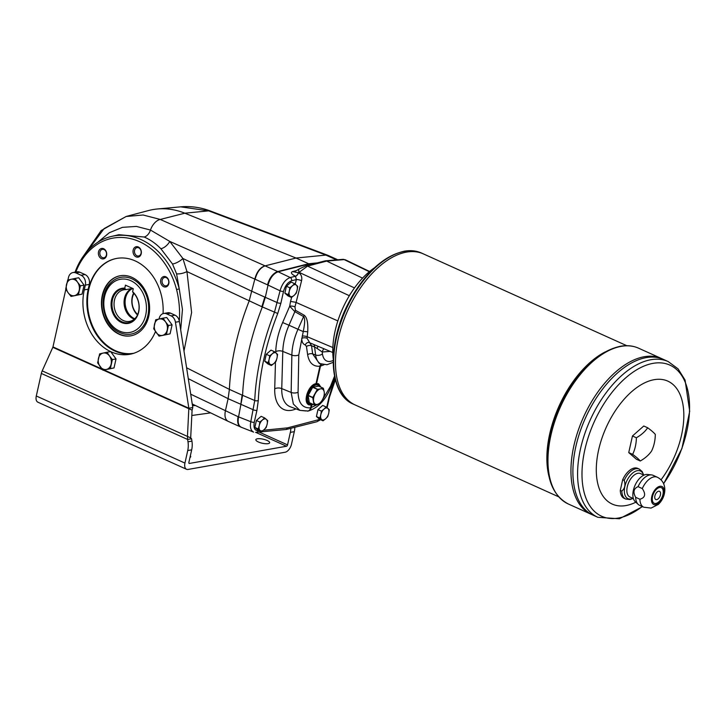 <?xml version="1.0" encoding="UTF-8"?>
<svg xmlns="http://www.w3.org/2000/svg" width="726" height="726" viewBox="0 0 726 726"><rect width="100%" height="100%" fill="white"/><g stroke="black" fill="none" stroke-linecap="round" stroke-linejoin="round"><path stroke-width="1.09" d="M101.504 249.708A4.274 3.34 -100.1 0 0 100.252 255.334A4.274 3.34 -100.1 0 0 103.918 257.766A4.274 3.34 -100.1 0 0 106.459 252.975A4.274 3.34 -100.1 0 0 102.43 249.354A4.274 3.34 -100.1 0 0 101.504 249.708M98.908 255.879A5.3 4.138 79.9 0 1 102.566 248.428A5.3 4.138 79.9 0 1 106.15 256.705A5.3 4.138 79.9 0 1 98.908 255.879M137.722 314.503A14.774 11.552 79.9 0 1 133.983 293.404M137.523 314.984A16.063 12.551 79.9 0 1 133.629 293.023M133.112 292.505L132.604 291.707L133.275 288.685L125.453 285.155L124.781 288.177A17.814 13.921 -100.1 0 0 111.949 310.546A17.814 13.921 -100.1 0 0 134.001 320.502A17.814 13.921 -100.1 0 0 132.604 291.707M124.781 288.177L125.035 288.73A17.179 13.422 -100.1 0 0 113.864 313.187A17.179 13.422 -100.1 0 0 137.16 315.765A17.179 13.422 -100.1 0 0 133.021 292.415A17.179 13.422 -100.1 0 0 132.858 292.26M125.035 288.73L125.97 289.61A16.063 12.551 -100.1 0 0 123.91 289.756A16.063 12.551 -100.1 0 0 114.354 307.76A16.063 12.551 -100.1 0 0 129.518 321.391A16.063 12.551 -100.1 0 0 137.368 315.329M125.97 289.61L132.704 288.422M134.292 319.141A16.063 12.551 79.9 0 1 124.119 303.976A16.063 12.551 79.9 0 1 131.951 288.558M134.746 318.741A16.063 12.551 79.9 0 1 125.135 303.559A16.063 12.551 79.9 0 1 132.776 288.458M259.155 430.681L258.111 430.781C254.645 430.627 253.365 427.795 254.272 422.278A2.568 0.753 12.6 0 1 250.806 421.706C249.808 427.169 250.742 430.627 253.61 432.097L241.168 427.224C238.418 425.654 237.547 422.223 238.564 416.915L242.584 395.325A179.894 98.999 -65.7 0 1 262.34 306.944L265.299 297.333L277.414 302.669A2.568 0.753 12.6 0 0 280.88 303.241L283.53 291.389C285.109 285.745 287.823 282.205 291.652 280.753L296.389 279.555A3.857 0.917 -165 0 1 301.58 280.69C302.261 277.123 301.281 274.437 298.64 272.622L299.103 272.35A3.857 2.105 -120.4 0 1 299.402 268.838L294.638 271.633C294.175 272.041 295.446 272.368 298.459 272.604L298.64 272.622A3.857 1.987 119 0 1 295.473 276.27L296.389 279.555L295.173 284.12M87.492 251.042L104.081 228.617L126.161 216.475L148.34 210.594A89.942 70.295 79.9 0 1 157.433 208.979A89.942 70.295 79.9 0 1 184.831 213.199L296.008 258.039L265.099 265.861L277.704 271.551L308.65 263.747L276.071 272.196C271.951 274.673 269.11 278.893 267.549 284.846A12.85 7.069 114.3 0 0 267.549 284.855L268.039 285.064C270.018 278.022 273.403 273.593 278.185 271.778L309.14 263.965L315.792 263.302M337.781 259.781L327.97 255.361L325.91 255.089L296.008 258.039L308.65 263.747L317.453 262.876L308.65 263.747L310.565 264.672M256.033 432.487L286.489 446.236L189.404 463.442A1.289 0.708 -65.7 0 1 189.141 463.415A1.289 0.708 -65.7 0 1 188.878 462.38L191.682 449.848A19.275 15.065 -100.1 0 0 191.936 441.109L191.564 438.767L190.684 437.869L192.091 410.181L192.789 407.531L179.395 321.527A7.714 6.026 -100.1 0 0 179.295 320.983C180.084 310.519 179.177 300.047 176.581 289.574L179.249 288.894L182.453 309.485L180.683 329.813M75.813 272.041A68.816 53.778 79.9 0 1 128.012 238.101A68.816 53.778 79.9 0 1 176.581 289.574M176.581 273.829L172.498 263.992A8.349 2.777 -30.2 0 0 182.898 258.492L186.945 271.569A8.349 3.113 -15.4 0 1 176.581 273.829L179.249 288.894A70.803 55.339 -100.1 0 0 111.586 236.413A70.803 55.339 -100.1 0 0 75.077 272.168M168.332 279.864A4.274 3.34 -100.1 0 0 164.666 277.441A4.274 3.34 -100.1 0 0 163.74 277.795A4.274 3.34 -100.1 0 0 162.27 282.841A4.274 3.34 -100.1 0 0 166.154 285.853A4.274 3.34 -100.1 0 0 168.332 279.864M162.706 276.978A5.3 4.138 79.9 0 1 168.958 282.233A5.3 4.138 79.9 0 1 162.66 286.062A5.3 4.138 79.9 0 1 162.706 276.978M305.918 410.952L299.883 410.371L293.331 404.019L291.153 392.43L291.861 355.105C292.079 346.701 294.121 338.089 297.978 329.268L288.984 325.23A45.892 25.256 114.3 0 0 282.795 351.411L281.752 388.591L291.153 392.43A5.136 2.568 1.1 0 0 298.077 392.212L298.785 354.887L303.232 331.591A3.857 1.071 -175.9 0 1 307.715 331.936L307.044 338.243L311.518 345.703L314.585 346.964A7.714 3.612 112.3 0 0 313.578 344.405M285.518 290.246A5.59 3.076 -65.7 0 1 285.663 289.393A5.59 3.076 -65.7 0 1 285.908 288.521M317.08 413.584A5.59 3.076 -65.7 0 1 317.226 412.731A5.59 3.076 -65.7 0 1 317.471 411.86M255.516 424.492A5.59 3.076 -65.7 0 1 255.661 423.639A5.59 3.076 -65.7 0 1 255.897 422.768M265.389 358.281A5.59 3.076 -65.7 0 1 265.535 357.428A5.59 3.076 -65.7 0 1 265.77 356.557M291.652 280.753A2.568 1.969 75.8 0 0 290.219 277.523C285.463 279.356 282.078 283.784 280.064 290.808A2.568 0.753 12.6 0 0 283.53 291.389M241.413 427.242C238.11 426.08 237.003 422.559 238.074 416.697L250.806 421.706L254.735 400.516A179.349 98.7 114.3 0 1 274.455 312.298L280.064 290.808L268.039 285.064L265.299 297.333L264.808 297.115L261.859 306.726L277.731 313.505L280.88 303.241M319.876 419.383L287.578 427.859L286.18 429.483L255.606 432.342M307.869 411.088A5.136 4.102 -102.3 0 0 308.241 411.025A5.136 4.102 -102.3 0 0 311.164 407.749L311.753 405.099L309.04 404.872C302.397 402.513 308.26 384.707 316.028 383.637L316.572 383.546L320.465 366.14L319.912 366.24A3.857 2.958 82.8 0 1 321.246 364.153M311.753 405.099L313.251 404.482M320.874 387.121L318.551 383.791L316.572 383.546M312.443 404.119A11.562 6.362 -65.7 0 1 310.891 404.709A11.562 6.362 -65.7 0 1 308.65 404.663M318.16 383.646A11.562 6.362 -65.7 0 1 320.248 386.84M345.322 259.772L344.169 259.599A3.857 3.122 -94.9 0 0 342.826 259.354L345.322 259.772L369.607 271.479M316.028 383.637L319.912 366.24C313.187 366.721 309.095 362.891 307.633 354.733L306.463 346.502L305.301 344.923A3.857 3.131 104.6 0 1 309.113 342.527L332.789 352.5M306.463 346.502A3.857 2.369 171.9 0 1 311.518 345.703L312.688 353.925L319.331 363.517L326.999 364.733L333.216 362.328M317.952 346.248A7.714 0.517 103.2 0 0 317.189 348.507L314.585 346.964L315.61 354.987L312.688 353.925A3.857 2.369 171.9 0 0 307.633 354.733M334.813 377.502L331.192 386.631C325.765 399.826 318.115 407.958 308.241 411.025L299.883 410.371L290.164 406.696A33.051 18.186 -65.7 0 1 281.752 388.591A5.136 2.595 -178.4 0 0 274.718 388.827L275.472 361.965M305.301 344.923C302.951 344.169 301.771 341.982 301.753 338.361A3.857 1.924 -178.9 0 1 307.044 338.243M275.735 352.727L275.762 351.638A51.029 28.087 -65.7 0 1 282.641 322.535L288.984 325.23L294.847 311.663L303.604 316.6C305.12 318.088 304.993 323.079 303.232 331.591L297.978 329.268L303.604 316.6A3.857 1.933 119.4 0 0 304.149 315.202L295.391 310.265A3.857 1.933 119.4 0 1 294.847 311.663L289.683 306.227A3.857 1.343 -169.9 0 1 294.983 306.862L295.391 310.265M294.638 271.633L294.366 271.769A3.857 2.949 75.8 0 1 292.642 271.551C290.336 272.413 291.253 273.974 295.382 276.225A3.857 2.096 116.7 0 0 298.459 272.604M282.641 322.535L289.683 306.227L290.545 301.426L295.8 302.306L337.862 320.919M302.188 336.12A3.857 1.27 -171.4 0 1 307.162 336.719L332.844 347.536M317.189 348.507L322.217 351.983A7.714 6.171 85.8 0 1 323.923 348.77M354.497 287.923L307.543 266.097A3.857 2.886 -104.7 0 0 305.882 265.897L299.402 268.838M305.882 265.897L324.967 260.906L326.682 261.088L307.543 266.097L299.103 272.35L349.224 295.663L353.907 288.748M309.276 402.621L314.031 404.818L312.734 397.676L317.344 389.372L312.706 387.285L308.096 395.579L309.33 402.712L313.931 404.772L309.33 402.712M314.031 404.818L317.144 404.418A8.349 4.601 -65.7 0 1 313.578 401.306A8.349 4.601 -65.7 0 1 315.32 393.519A8.349 4.601 -65.7 0 1 320.629 388.837L323.251 388.21L318.614 386.123L312.706 387.285M317.344 389.372L320.629 388.837A8.349 4.601 -65.7 0 1 324.204 391.94L324.549 395.352L322.462 399.736L319.767 403.801L317.144 404.418A8.349 4.601 -65.7 0 0 322.462 399.736A8.349 4.601 -65.7 0 0 324.204 391.94L323.36 388.31M319.594 386.541A10.064 5.536 114.3 0 0 308.949 392.14A10.064 5.536 114.3 0 0 311.79 403.828M319.903 386.686A10.709 5.89 114.3 0 0 317.915 384.444A10.709 5.89 114.3 0 0 308.142 391.777A10.709 5.89 114.3 0 0 309.104 403.955A10.709 5.89 114.3 0 0 311.282 404.182A10.709 5.89 114.3 0 0 312.107 403.965M271.324 365.505L269.936 364.216A6.425 3.539 -65.7 0 1 269.128 359.37L269.7 355.822L266.279 354.279L264.736 361.203L267.903 363.962L271.324 365.505L273.884 363.517A6.425 3.539 -65.7 0 1 269.936 364.216L268.148 362.737L269.128 359.37A6.425 3.539 -65.7 0 1 272.259 353.834L274.419 351.665L270.998 350.123L266.279 354.279M276.043 361.339L273.884 363.517A6.425 3.539 -65.7 0 0 277.014 357.972L277.586 354.424L276.207 353.135A6.425 3.539 -65.7 0 1 277.014 357.972L276.043 361.339M261.451 431.716L260.062 430.427A6.425 3.539 -65.7 0 1 259.255 425.59L259.826 422.033L256.405 420.49L254.862 427.414L258.039 430.173L261.451 431.716L264.01 429.728A6.425 3.539 -65.7 0 1 260.062 430.427L258.274 428.957L259.255 425.59A6.425 3.539 -65.7 0 1 262.385 420.045L264.545 417.877L261.124 416.334L256.405 420.49M266.17 427.56L264.01 429.728A6.425 3.539 -65.7 0 0 267.15 424.184L267.712 420.635L266.333 419.347A6.425 3.539 -65.7 0 1 267.15 424.184L266.17 427.56M323.016 420.808L321.636 419.519A6.425 3.539 -65.7 0 1 320.819 414.673L321.391 411.125L317.979 409.582L316.427 416.497L319.603 419.265L323.016 420.808L325.584 418.811A6.425 3.539 -65.7 0 1 321.636 419.519L319.848 418.04L320.819 414.673A6.425 3.539 -65.7 0 1 323.95 409.137L326.11 406.959L322.698 405.426L317.979 409.582M327.735 416.642L325.584 418.811A6.425 3.539 -65.7 0 0 328.715 413.275L329.286 409.727L327.898 408.439A6.425 3.539 -65.7 0 1 328.715 413.275L327.735 416.642M291.453 297.469L290.073 296.181A6.425 3.539 -65.7 0 1 289.257 291.344L289.828 287.786L286.416 286.244L284.864 293.168L288.04 295.927L291.453 297.469L294.021 295.482A6.425 3.539 -65.7 0 1 290.073 296.181L288.286 294.711L289.257 291.344A6.425 3.539 -65.7 0 1 292.397 285.799L294.547 283.63L291.135 282.087L286.416 286.244M296.181 293.313L294.021 295.482A6.425 3.539 -65.7 0 0 297.152 289.937L297.724 286.389L296.344 285.1A6.425 3.539 -65.7 0 1 297.152 289.937L296.181 293.313M103.981 295.809A28.831 22.533 79.9 0 1 111.586 282.006A28.831 22.533 79.9 0 1 148.113 301.78A28.831 22.533 79.9 0 1 120.607 332.907A28.831 22.533 79.9 0 1 119.908 332.608M71.048 296.417L82.065 294.148L84.071 285.146L78.717 277.777L75.068 278.43L77.528 282.151A8.349 6.525 79.9 0 1 79.198 290.327A8.349 6.525 79.9 0 1 74.515 295.645A8.349 6.525 79.9 0 1 68.153 292.778A8.349 6.525 79.9 0 1 66.483 284.592A8.349 6.525 79.9 0 1 71.175 279.283A8.349 6.525 79.9 0 1 77.528 282.151L80.414 285.799L78.408 294.792L71.048 296.417L68.153 292.778L65.694 289.057L67.709 280.055L75.068 278.43M78.408 294.792L82.065 294.148M80.414 285.799L84.071 285.146M102.992 370.224L114.009 367.946L116.015 358.943L110.67 351.584L107.012 352.228L109.472 355.949A8.349 6.525 79.9 0 1 111.142 364.134A8.349 6.525 79.9 0 1 106.459 369.443A8.349 6.525 79.9 0 1 100.106 366.576A8.349 6.525 79.9 0 1 98.437 358.39A8.349 6.525 79.9 0 1 103.119 353.081A8.349 6.525 79.9 0 1 109.472 355.949L112.367 359.597L110.352 368.59L102.992 370.224L97.638 362.855L99.653 353.852L107.012 352.228M110.352 368.59L114.009 367.946M112.367 359.597L116.015 358.943M159.048 336.138L170.066 333.869L172.08 324.867L166.726 317.498L163.078 318.151L165.537 321.872A8.349 6.525 79.9 0 1 167.207 330.049A8.349 6.525 79.9 0 1 162.524 335.367A8.349 6.525 79.9 0 1 156.163 332.499A8.349 6.525 79.9 0 1 154.493 324.313A8.349 6.525 79.9 0 1 159.185 319.004A8.349 6.525 79.9 0 1 165.537 321.872L168.423 325.52L166.417 334.514L159.048 336.138L153.703 328.778L155.709 319.776L163.078 318.151M166.417 334.514L170.066 333.869M168.423 325.52L172.08 324.867M187.735 450.547A19.275 15.065 -100.1 0 0 187.989 441.807L187.626 439.466L41.346 373.445L36.3 395.997A7.714 4.247 114.3 0 0 37.861 402.186L186.5 469.268A7.714 4.247 -65.7 0 1 184.939 463.088L187.735 450.547L191.682 449.848M133.157 250.098A5.3 4.138 79.9 0 1 140.163 248.546A5.3 4.138 79.9 0 1 138.249 257.104A5.3 4.138 79.9 0 1 133.157 250.098M163.041 313.641A48.188 37.661 -100.1 0 0 135.181 260.906A48.188 37.661 -100.1 0 0 116.723 258.411A48.188 37.661 -100.1 0 0 88.055 312.425A48.188 37.661 -100.1 0 0 133.548 353.299A48.188 37.661 -100.1 0 0 133.902 353.235M179.295 320.983A7.714 6.026 -100.1 0 0 175.039 315.184L170.592 313.178A7.714 6.026 -100.1 0 0 167.642 312.779L163.695 313.478A7.714 6.026 -100.1 0 0 159.175 318.424L159.039 319.032M81.085 275.263L75.949 272.94A7.714 6.026 -100.1 0 0 72.999 272.54L76.947 271.842A7.714 6.026 79.9 0 1 79.896 272.241L85.033 274.555L81.085 275.263A7.714 6.026 -100.1 0 1 85.341 285.1L84.27 289.892A48.506 37.906 -100.1 0 0 110.615 351.593M131.615 353.898A48.506 37.906 -100.1 0 1 88.218 289.193L89.289 284.401A7.714 6.026 -100.1 0 0 85.033 274.555M294.829 427.305A19.275 15.065 79.9 0 1 294.302 431.661L291.498 444.194A7.714 4.247 -65.7 0 1 285.155 452.225L188.061 469.441A7.714 4.247 -65.7 0 1 186.5 469.268M290.872 428.304A19.275 15.065 79.9 0 1 290.355 432.36L287.55 444.893L259.345 432.17M286.489 446.236A1.289 0.708 114.3 0 0 287.55 444.893M190.684 437.869L187.453 436.417L188.842 408.23L175.447 322.226A7.714 6.026 -100.1 0 0 171.091 315.883L175.039 315.184M170.592 313.178L166.644 313.877L171.091 315.883M166.644 313.877A7.714 6.026 -100.1 0 0 163.695 313.478M110.706 351.638A48.506 37.906 -100.1 0 0 129.655 354.315A48.506 37.906 -100.1 0 0 155.491 331.546M72.999 272.54A7.714 6.026 -100.1 0 0 68.48 277.486L67.908 280.009M65.839 289.293L52.962 346.901A1.289 0.708 -65.7 0 1 52.816 347.327L42.208 370.868L187.453 436.417L187.626 439.466L191.564 438.767M41.346 373.445A7.714 4.247 -65.7 0 1 42.208 370.868M189.994 457.425A7.069 2.078 12.6 0 0 190.711 456.754A7.069 2.078 12.6 0 0 190.339 455.846M268.13 443.65A7.069 2.078 12.6 0 0 269.645 442.769A7.069 2.078 12.6 0 0 263.202 439.194A7.069 2.078 12.6 0 0 255.851 439.684A7.069 2.078 12.6 0 0 260.235 442.688A7.069 2.078 12.6 0 0 268.13 443.65M192.789 407.531L188.842 408.23L104.172 370.015M192.091 410.181L103.382 370.151M374.362 267.867A67.464 37.126 114.3 0 0 333.243 358.971M639.896 499.234C645.232 497.709 646.031 494.152 642.283 488.562L638.063 486.656C633.616 488.571 632.818 492.128 635.677 497.337L639.896 499.234A16.444 9.048 114.3 0 0 643.79 507.211L651.068 508.091L658.319 504.416C662.384 500.495 664.553 495.722 664.835 490.095C664.816 484.079 662.312 479.795 657.32 477.227A16.444 9.048 114.3 0 0 642.283 488.562M621.819 491.075C624.859 488.571 625.658 485.013 624.206 480.403L622.681 479.714L620.294 490.386L621.819 491.075A16.444 9.048 114.3 0 0 625.712 499.052L630.032 499.533L633.108 498.435M643.944 475.131L640.477 473.57A12.85 7.069 114.3 0 0 628.743 482.373A12.85 7.069 114.3 0 0 629.905 496.992L633.371 498.562M657.32 477.227L653.11 475.321A16.444 9.048 114.3 0 0 651.549 474.904L647.492 474.459A15.164 8.34 114.3 0 0 635.087 485.231A15.164 8.34 114.3 0 0 635.214 501.666L638.227 504.416A16.444 9.048 114.3 0 0 639.579 505.305L643.79 507.211M655.787 504.742A9.892 5.445 114.3 0 0 664.145 489.959A9.892 5.445 114.3 0 0 653.618 491.829A9.892 5.445 114.3 0 0 655.787 504.742M656.05 503.535A8.612 4.737 114.3 0 0 662.729 496.021A8.612 4.737 114.3 0 0 661.395 487.663A8.612 4.737 114.3 0 0 653.527 493.562A8.612 4.737 114.3 0 0 654.308 503.354A8.612 4.737 114.3 0 0 656.05 503.535M654.208 503.309A8.612 4.737 114.3 0 0 655.859 503.454A8.612 4.737 114.3 0 0 662.502 496.03A8.612 4.737 114.3 0 0 661.295 487.618M655.796 499.515A4.501 2.477 114.3 0 0 656.703 499.615A4.501 2.477 114.3 0 0 660.206 495.686A4.501 2.477 114.3 0 0 659.507 491.32A4.501 2.477 114.3 0 0 655.397 494.406A4.501 2.477 114.3 0 0 655.805 499.524A4.501 2.477 114.3 0 0 656.712 499.615A4.501 2.477 114.3 0 0 660.197 495.686A4.501 2.477 114.3 0 0 659.498 491.32M640.268 460.992A35.329 4.819 -150.5 0 0 632.655 454.367A35.329 27.615 -100.1 0 0 636.366 437.76A35.329 22.796 -9.5 0 0 647.692 427.777A35.329 4.819 29.5 0 1 655.306 434.402A35.329 27.615 79.9 0 1 651.594 451.009A35.329 22.796 170.5 0 1 640.268 460.992L636.357 459.231L628.743 452.597L632.455 435.99L643.78 426.008L647.692 427.777M642.528 506.639L619.414 518.772L597.879 517.32A85.45 47.027 -65.7 0 1 584.566 434.339A85.45 47.027 -65.7 0 1 650.841 359.733A85.45 47.027 -65.7 0 1 668.174 361.557L663.482 359.443A85.45 47.027 114.3 0 0 585.474 417.976A85.45 47.027 114.3 0 0 593.178 515.206A85.45 47.027 114.3 0 0 593.178 515.206A85.45 47.027 114.3 0 1 585.465 417.976A85.45 47.027 114.3 0 1 663.473 359.434A85.45 47.027 114.3 0 0 663.473 359.434L661.54 358.562A85.45 47.027 114.3 0 0 661.531 358.553A85.45 47.027 114.3 0 0 583.513 417.096A85.45 47.027 114.3 0 0 591.227 514.326L568.249 503.953A85.45 47.027 -65.7 0 1 554.936 420.962A85.45 47.027 -65.7 0 1 621.211 346.356A85.45 47.027 -65.7 0 1 638.553 348.181C633.063 345.739 627.037 345.104 620.476 346.257C602.163 350.231 585.31 363.98 569.928 387.493C557.94 406.66 550.635 426.716 548.003 447.661C545.181 476.419 551.923 495.177 568.249 503.953M624.569 365.124A85.432 47.018 114.3 0 0 571.698 482.255M638.553 348.181L661.531 358.553A85.45 47.027 114.3 0 0 583.523 417.096A85.45 47.027 114.3 0 0 591.236 514.326L597.879 517.32M626.511 366.004A85.432 47.018 114.3 0 0 573.649 483.135M661.032 479.822A67.464 37.126 114.3 0 0 672.158 383.773A67.464 37.126 114.3 0 0 603.342 434.293A67.464 37.126 114.3 0 0 626.003 505.55A67.464 37.126 114.3 0 0 635.813 502.22M626.801 345.703L423.331 253.873A82.882 45.611 114.3 0 0 347.663 310.646A82.882 45.611 114.3 0 0 355.141 404.954A82.882 45.611 114.3 0 0 355.15 404.954L353.335 404.137A82.882 45.611 -65.7 0 1 340.43 323.642A82.882 45.611 -65.7 0 1 404.709 251.287A82.882 45.611 -65.7 0 1 421.525 253.056C416.288 250.715 410.526 250.107 404.219 251.214C382.793 256.296 364.143 273.72 348.253 303.486C326.682 344.514 328.606 394.218 353.335 404.137M387.475 260.244A82.864 45.602 114.3 0 0 336.202 373.854M421.525 253.056L423.331 253.873A82.882 45.611 114.3 0 0 347.672 310.655A82.882 45.611 114.3 0 0 355.15 404.954L558.612 496.784M624.206 480.403A16.444 9.048 114.3 0 1 639.243 469.069L637.727 468.379A16.444 9.048 114.3 0 0 622.681 479.714M620.294 490.386A16.444 9.048 114.3 0 0 624.197 498.363L625.712 499.052M636.366 437.76L632.455 435.99M632.655 454.367L628.743 452.597M651.549 474.904A16.444 9.048 114.3 0 0 638.063 486.656M635.677 497.337A16.444 9.048 114.3 0 0 638.227 504.416M131.551 317.752A16.898 13.204 79.9 0 1 127.068 292.478M295.473 276.27L290.219 277.523L277.695 271.56A12.85 7.069 114.3 0 0 276.071 272.196M138.711 247.82A4.274 3.34 -100.1 0 0 137.078 247.602A4.274 3.34 -100.1 0 0 134.573 250.334A4.274 3.34 -100.1 0 0 138.566 256.006A4.274 3.34 -100.1 0 0 141.189 252.258A4.274 3.34 -100.1 0 0 138.711 247.82M240.923 427.097L228.109 421.325C225.287 419.646 224.379 416.189 225.369 410.952L228.109 398.692L253.456 409.845A2.568 0.753 12.6 0 0 256.922 410.417L258.293 400.471A176.781 97.293 -65.7 0 1 277.731 313.505M228.109 398.692L229.389 389.381A179.894 98.999 114.3 0 1 249.145 300.991L254.835 279.102L169.757 241.413L150.464 230.051L136.406 226.421L122.44 227.347L109.327 232.728L97.774 242.293M267.549 284.855L255.116 279.238C256.995 272.141 260.316 267.685 265.099 265.861L264.981 265.816C260.026 267.558 256.65 271.987 254.835 279.102M186.6 367.783L229.389 389.381L242.103 395.107L240.814 404.427M261.859 306.726A179.894 98.999 114.3 0 0 261.85 306.726L186.945 271.569L191.61 312.507L183.996 351.039M327.871 255.316L210.458 211.03A12.85 6.47 -69.3 0 0 208.661 210.858L180.656 206.846L157.433 208.979M191.827 415.49L210.64 412.876M83.699 255.724L101.177 230.541L126.161 216.475L143.122 215.005L160.255 219.443A12.85 7.868 113.9 0 0 150.464 230.051A8.349 5.136 112.5 0 1 144.129 237.012L118.892 234.698L111.586 236.413M327.689 255.243L325.802 255.044L336.546 259.89M172.498 263.992L160.836 248.691C155.763 243.509 150.191 239.616 144.129 237.012M160.836 248.691A8.349 4.093 134.4 0 0 169.757 241.413L182.898 258.492L252.094 291.389M148.757 316.264A30.519 23.849 79.9 0 1 130.852 335.829A30.519 23.849 79.9 0 1 102.048 309.948A30.519 23.849 79.9 0 1 120.207 275.735A30.519 23.849 79.9 0 1 148.757 316.264M116.922 258.374A48.188 37.661 -100.1 0 0 88.445 312.352A48.188 37.661 -100.1 0 0 133.738 353.263M131.052 335.793A30.519 23.849 79.9 0 1 102.439 309.875A30.519 23.849 79.9 0 1 120.398 275.699M288.286 294.711L284.864 293.168M289.828 287.786L292.397 285.799A6.425 3.539 -65.7 0 1 296.344 285.1L294.547 283.63M319.848 418.04L316.427 416.497M321.391 411.125L323.95 409.137A6.425 3.539 -65.7 0 1 327.898 408.439L326.11 406.959M258.274 428.957L254.862 427.414M259.826 422.033L262.385 420.045A6.425 3.539 -65.7 0 1 266.333 419.347L264.545 417.877M268.148 362.737L264.736 361.203M269.7 355.822L272.259 353.834A6.425 3.539 -65.7 0 1 276.207 353.135L274.419 351.665M314.249 384.281A10.709 5.89 -65.7 0 1 315.256 383.99A10.709 5.89 -65.7 0 1 317.425 384.217A10.709 5.89 -65.7 0 1 317.661 384.344M308.868 403.837A10.709 5.89 -65.7 0 1 308.614 403.738A10.709 5.89 -65.7 0 1 306.118 399.227M369.307 271.724L344.169 259.599L326.682 261.088L362.555 278.131M119.5 331.056A27.016 21.118 79.9 0 1 110.143 285.218A27.016 21.118 79.9 0 1 145.754 301.29A27.016 21.118 79.9 0 1 119.5 331.056M240.687 426.997L241.168 427.224M333.216 360.405A18.422 10.137 114.3 0 1 322.462 353.898L322.217 351.983L330.176 351.402M298.785 354.887A5.136 2.568 1.1 0 1 291.861 355.105L282.795 351.411A5.136 2.595 -178.4 0 0 275.762 351.638M291.634 297.342L290.545 301.426M254.272 422.278L256.922 410.417M287.578 427.859L263.384 430.264M335.348 379.798L329.432 397.34A2.568 0.753 -167.4 0 1 328.878 397.666L326.7 407.431M328.878 397.666L332.036 387.403A176.781 97.293 -65.7 0 0 335.167 379.045M295.981 408.901A38.179 21.009 -65.7 0 1 274.718 388.827M242.103 395.107L254.735 400.516A2.568 1.261 2.6 0 0 258.293 400.471M256.414 432.46A2.568 2.042 -95.7 0 0 258.111 430.781M320.62 419.719L316.781 421.761A2.568 1.969 -104.2 0 0 318.106 420.154M334.532 376.141L330.43 386.477L331.192 386.631M298.077 392.212C298.368 403.084 302.551 408.302 310.61 407.849L318.033 404.246M322.099 400.362L330.43 386.477M321.527 364.243A3.857 3.067 76.9 0 0 320.465 366.14L323.968 364.797M322.462 353.898A5.136 3.194 172.8 0 1 315.61 354.987A23.541 12.959 114.3 0 0 321.709 364.307M307.525 411.152A5.136 3.929 -98 0 0 310.61 407.849L311.209 405.199M307.715 331.936C308.205 322.898 307.016 317.316 304.149 315.202M294.983 306.862L301.58 280.69M296.408 270.598L292.642 271.551M312.788 397.44L308.151 395.343M312.734 397.676L308.096 395.579M317.507 389.236L312.87 387.139M265.453 357.963A5.717 3.149 -65.7 0 1 265.553 357.482A5.717 3.149 -65.7 0 1 265.671 357.001M255.588 424.175A5.717 3.149 -65.7 0 1 255.679 423.703A5.717 3.149 -65.7 0 1 255.797 423.222M317.153 413.266A5.717 3.149 -65.7 0 1 317.244 412.785A5.717 3.149 -65.7 0 1 317.371 412.304M285.59 289.928A5.717 3.149 -65.7 0 1 285.681 289.456A5.717 3.149 -65.7 0 1 285.808 288.975M191.936 441.109L187.989 441.807M290.355 432.36L294.302 431.661M36.3 395.997L184.939 463.088M52.962 346.901L102.003 369.035M102.656 369.824L52.816 347.327M189.404 463.442L188.951 463.242M75.949 272.94L79.896 272.241M88.218 289.193L84.27 289.892M89.289 284.401L85.341 285.1M179.395 321.527L175.447 322.226M338.724 388.628A82.129 45.203 -65.7 0 1 345.34 309.603A82.129 45.203 -65.7 0 1 400.235 252.358M605.003 352.028A82.882 45.611 114.3 0 0 548.938 476.256M663.591 483.616A82.909 45.629 114.3 0 0 689.255 399.881A82.909 45.629 114.3 0 0 653.073 363.345A82.909 45.629 114.3 0 0 584.847 449.712A82.909 45.629 114.3 0 0 618.498 518.028A82.909 45.629 114.3 0 0 642.238 506.503M643.499 474.931A15.164 8.34 114.3 0 0 627.228 480.031A15.164 8.34 114.3 0 0 631.012 498.971A15.164 8.34 114.3 0 0 632.927 498.354M190.711 394.191L238.083 416.688A12.85 7.069 114.3 0 0 238.074 416.697M252.094 291.371L264.808 297.115M228.109 398.674L188.297 378.673M325.802 255.044L208.661 210.858L184.831 213.199L160.255 219.443L264.981 265.816M192.499 405.689L195.403 405.507M329.432 397.34L327.099 407.758M316.781 421.761L286.18 429.483M111.586 282.006C97.093 293.948 102.321 325.693 119.89 332.599L120.607 332.907M668.174 361.557L678.057 368.835L685.072 380.079L689.7 411.27L681.941 448.468L663.655 483.761M639.243 469.069L642.165 471.528L643.672 475.013M210.458 211.03C200.685 207.355 190.747 205.966 180.656 206.846M192.236 403.974L228.109 421.325M285.953 288.322L285.472 290.473M317.516 411.66L317.035 413.802M255.942 422.568L255.461 424.719M265.816 356.357L265.335 358.508M317.915 384.444L317.425 384.217M309.104 403.955L308.614 403.738M318.669 386.123L323.297 388.219M342.826 259.354L325.366 260.834"/></g></svg>
